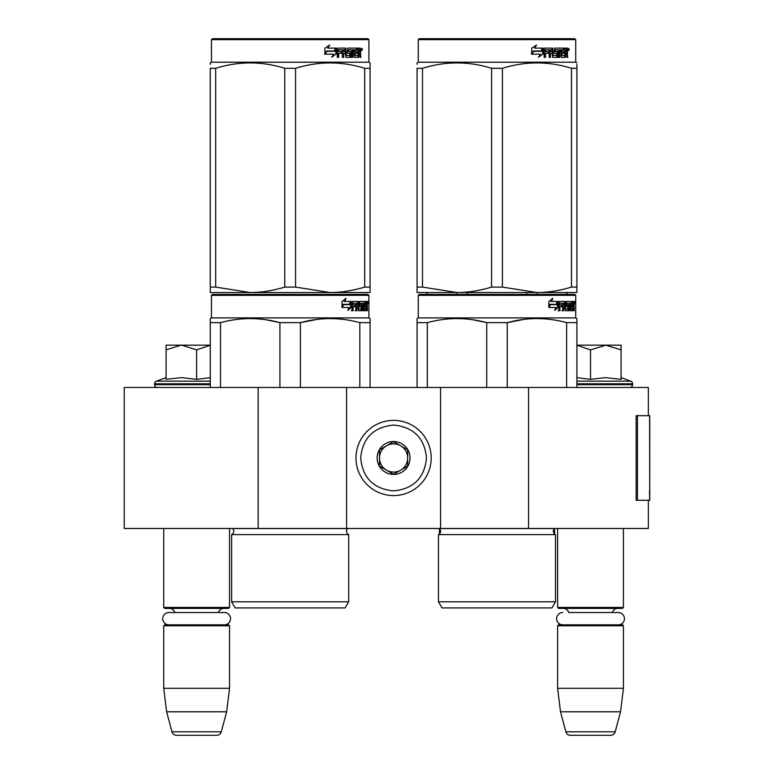 <?xml version="1.0" encoding="UTF-8"?>
<svg xmlns="http://www.w3.org/2000/svg" width="774" height="774" viewBox="0 0 774 774"><rect width="100%" height="100%" fill="white"/><g stroke="black" fill="none" stroke-linecap="round" stroke-linejoin="round"><path stroke-width="1.16" d="M648.341 500.285L648.341 528.478L258.148 528.478L258.148 387.474L648.341 387.474L648.341 415.677M258.148 387.474L124.246 387.474L124.246 528.478L258.148 528.478M528.545 528.478L528.545 387.474M440.58 528.478L440.58 387.474M346.578 528.478L346.578 387.474M393.579 495.583A37.607 37.607 0 0 0 431.186 457.976A37.607 37.607 0 0 0 393.579 420.369A37.607 37.607 0 0 0 355.982 457.976A37.607 37.607 0 0 0 393.579 495.583M393.579 490.88C413.568 488.926 424.529 477.964 426.484 457.976C424.539 437.997 413.568 427.025 393.579 425.071C373.6 427.025 362.629 437.987 360.674 457.976C362.629 477.964 373.59 488.926 393.579 490.88M393.579 474.423A16.448 16.448 0 0 0 410.036 457.976A16.448 16.448 0 0 0 393.579 441.528A16.448 16.448 0 0 0 377.132 457.976A16.448 16.448 0 0 0 393.579 474.423M393.579 474.259L407.685 466.122L407.685 449.839L393.579 441.693L379.483 449.839L379.483 466.122L393.579 474.259M400.632 445.766A14.096 14.096 0 0 0 379.483 457.976A14.096 14.096 0 0 0 400.632 470.186A14.096 14.096 0 0 0 393.579 443.879A14.096 14.096 0 0 0 386.526 445.766M400.632 470.186A14.096 14.096 0 0 1 379.483 457.976M163.73 528.478L163.73 607.445L229.539 607.445L229.539 528.478M229.539 607.445L228.601 608.393L164.668 608.393L163.73 607.445M174.808 612.524A5.641 5.641 122.1 0 0 169.371 608.393M218.462 612.524A5.641 5.641 -122.2 0 1 223.899 608.393M163.73 625.779L229.539 625.779L228.601 624.841L164.668 624.841L163.73 625.779L163.73 688.299L166.613 711.799L171.983 731.817A4.702 4.702 34.1 0 0 176.52 735.3L216.749 735.3A4.702 4.702 -34.1 0 0 221.287 731.817L171.983 731.817M229.539 625.779L229.539 688.299L163.73 688.299M229.539 688.299L226.647 711.799L166.613 711.799M226.647 711.799L221.287 731.817M216.749 735.3L176.52 735.3M557.628 528.478L557.628 607.445L623.428 607.445L623.428 528.478M623.428 607.445L622.49 608.393L558.567 608.393L557.628 607.445M618.281 624.841A6.153 6.153 0 0 0 624.444 618.687A6.153 6.153 0 0 0 618.281 612.524L568.706 612.524A5.641 5.641 122.1 0 0 563.269 608.393M618.281 612.524L612.35 612.524A5.641 5.641 -122.2 0 1 617.787 608.393M557.628 625.779L623.428 625.779L622.49 624.841L558.567 624.841L557.628 625.779L557.628 688.299L560.511 711.799L565.871 731.817A4.702 4.702 34.1 0 0 570.419 735.3L610.638 735.3A4.702 4.702 -34.1 0 0 615.185 731.817L565.871 731.817M623.428 625.779L623.428 688.299L557.628 688.299M623.428 688.299L620.545 711.799L560.511 711.799M620.545 711.799L615.185 731.817M610.638 735.3L570.419 735.3M181.039 345.165L166.081 349.887L166.081 345.165L210.267 345.165M210.267 345.243L196.635 349.887L181.677 345.165M157.383 387.474A2.815 2.815 40.2 0 1 154.568 384.649L154.568 383.807A2.815 2.815 129.2 0 1 156.425 381.156L210.267 381.156M166.894 379.183L181.813 377.635L196.635 379.357L210.267 377.664M166.081 377.635L156.425 381.156M196.635 379.357L196.635 349.887M166.081 379.357L166.081 349.887M576.901 345.165L605.8 345.165L590.523 349.887L576.901 345.233M629.775 387.474A2.815 2.815 -40.2 0 0 632.6 384.649L576.901 384.649M621.087 377.635L630.742 381.156A2.815 2.815 -129.2 0 1 632.6 383.807L632.6 384.649M630.742 381.156L576.901 381.156M576.901 377.664L590.523 379.357L605.481 377.635L621.087 379.357L621.087 349.896L605.8 345.165L621.087 345.165L621.087 349.896M590.523 379.357L590.523 349.887M224.392 624.841A6.153 6.153 0 0 0 230.546 618.687A6.153 6.153 0 0 0 224.392 612.524L168.877 612.524A6.153 6.153 0 0 0 162.724 618.687A6.153 6.153 0 0 0 168.877 624.841M562.775 624.841A6.153 6.153 0 0 1 556.612 618.687A6.153 6.153 0 0 1 562.775 612.524M348.687 601.804L231.649 601.804L235.18 607.919L345.165 607.919L348.687 601.804L348.687 534.592L231.649 534.592A3.764 3.764 0 0 0 232.664 528.555L232.597 528.478M232.664 528.555L347.681 528.555A3.764 3.764 0 0 0 348.687 534.592A3.764 3.764 0 0 1 347.681 528.555L347.749 528.478M290.173 294.401L212.376 294.401L211.437 295.339L368.908 295.339L367.96 294.401L213.353 294.401M212.376 294.401L367.96 294.401M360.674 294.401L219.661 294.401L360.674 294.401M370.078 387.474L370.078 318.578L368.908 317.901L368.908 295.339M359.833 387.474L359.833 322.652L370.078 322.652L370.078 318.578L368.908 317.901L211.437 317.901L211.437 295.339M351.348 307.423L347.874 310.422L349.026 307.52L342.302 307.52L343.598 304.646L350.148 304.646L351.348 301.454L351.348 307.423L350.612 307.423L350.612 303.418M348.223 309.542L350.612 307.423M345.31 298.493L344.062 301.454L344.711 301.454L345.978 298.493L342.002 301.502L342.002 307.52L343.453 304.317L342.814 304.317L342.002 306.146M343.453 304.317L350.022 304.317L351.096 301.454L344.711 301.454M349.306 304.317L350.37 301.454M363.761 308.691L365.996 308.971L366.073 301.454L367.273 301.454L367.418 302.179L367.418 304.792L367.195 305.875L366.276 305.875L366.499 306.949M366.499 304.792L366.276 305.875M367.195 305.875L367.011 306.949M367.418 310.713L367.418 306.949M363.112 303.195L362.435 303.195L362.435 310.713L363.112 310.713L363.112 303.195L363.761 303.195L364.022 310.713L366.257 310.713L366.131 309.987M367.05 310.713L366.876 306.668L366.073 306.668M366.45 306.668L366.45 309.987L365.541 309.987L365.541 308.971M353.263 303.195L355.847 303.195L355.847 310.713L356.785 310.713L356.785 306.668L357.985 306.668L358.352 310.713L361.69 310.713L361.574 309.987M361.574 305.662L361.574 304.927M359.446 303.195L360.287 303.195L359.32 303.476L360.162 303.476L360.162 304.646L359.32 304.646L359.32 303.476M360.162 303.476L362.435 303.195M360.162 304.646L361.69 304.927L361.99 305.662L361.129 305.662L361.129 306.678M361.99 305.662L361.99 309.987L361.129 309.987L361.235 306.949L360.268 306.668M356.785 306.668L355.992 306.668L355.992 310.713L355.063 310.713M355.063 306.668L355.063 304.927M353.099 303.476L353.099 304.927L352.344 304.927L355.45 304.927L355.45 306.668L352.344 306.668L352.344 310.713L351.29 310.713M357.985 308.691L358.72 308.691L358.352 301.454L352.48 301.454L352.025 310.713L353.099 310.713L353.099 306.668M358.72 302.179L357.898 302.179L357.898 303.214M357.898 306.668L357.898 304.927M358.72 308.691L357.898 308.691M358.855 308.971L361.11 308.971M359.668 306.668L359.668 301.454L365.676 301.454L365.676 303.195L363.761 303.195L364.496 303.195L364.399 304.927L363.761 304.927L365.425 304.927L365.425 306.668L363.761 306.668M358.497 302.179L358.836 301.454M364.777 303.195L364.777 301.454M364.399 308.691L364.399 306.668M366.073 301.454L366.499 303.195M365.164 306.668L365.164 304.927M356.94 303.195L355.992 303.476L357.849 303.195L357.985 304.927L356.785 304.927L356.785 303.476M356.785 304.927L355.992 304.927L356.785 304.927M366.45 303.195L366.982 303.195L367.05 304.927L366.45 304.927L366.45 303.195M366.131 304.927L366.063 303.195M355.992 304.927L355.992 303.476M364.525 306.668L364.525 304.927M357.54 301.454L357.898 302.179M354.676 306.668L354.676 304.927M352.344 304.927L352.344 303.476M361.129 309.987L360.829 310.713M360.829 304.927L361.129 305.662M365.541 309.987L365.347 310.713M367.418 302.179L366.499 302.179M368.056 302.624L367.863 301.454L367.94 302.624M366.741 302.179L366.934 301.454L367.863 301.454M366.45 309.987L366.257 310.713M361.99 309.987L361.69 310.713M210.267 387.474L210.267 318.578L211.437 317.901M210.267 319.72L210.267 318.578L210.267 319.72M300.418 387.474L300.418 322.652L279.927 322.652L279.927 387.474M317.098 319.391L300.418 322.652C320.223 317.263 340.028 317.263 359.833 322.652M220.513 387.474L220.513 322.652C240.317 317.263 260.122 317.263 279.927 322.652M220.513 322.652L210.267 322.652M334.726 318.685L330.121 318.578M279.385 322.516L265.763 319.73M231.649 601.804L231.649 534.592M367.718 303.447L367.718 301.792M367.776 303.447L367.776 301.792M370.078 290.792L370.078 287.096L370.078 292.524L330.121 292.524L295.581 287.096L284.755 287.096L284.755 68.305L295.581 68.305C318.607 61.136 341.634 61.136 364.67 68.305L370.078 68.305C370.078 61.136 370.078 61.136 370.078 68.305C370.078 61.136 370.078 61.136 370.078 68.305L370.078 287.096L364.67 287.096L364.67 68.305M367.96 38.7L212.376 38.7L211.437 39.638L368.908 39.638L367.96 38.7M364.67 287.096C352.712 290.695 341.199 292.504 330.121 292.524L210.267 292.524L210.267 287.096L215.675 287.096L215.675 68.305C238.702 61.136 261.728 61.136 284.755 68.305M284.755 287.096C272.806 290.695 261.293 292.504 250.215 292.524L215.675 287.096M210.267 291.13L210.267 68.305C210.267 61.136 210.267 61.136 210.267 68.305L215.675 68.305M210.267 64.29L210.267 62.878L210.267 64.29M370.078 292.475L370.078 291.13M370.078 68.267L370.078 62.878L368.908 62.201L211.437 62.201L210.267 62.878M295.581 287.096L295.581 68.305M335.877 49.265L335.877 54.074L331.543 57.073M336.429 54.074L336.429 48.104L334.9 51.297L326.812 51.297L325.264 54.161L333.488 54.161L332.046 57.073L335.877 54.074M360.345 52.516L360.848 57.363L360.026 57.363L359.668 53.319L358.797 53.319L358.43 57.363L354.434 57.363L354.008 49.836L352.963 49.836L352.963 57.363L351.889 57.363L351.889 49.836L348.629 49.836L348.629 51.577L350.728 51.577L351.193 52.313L350.728 57.363L345.843 57.363L345.33 53.319L343.656 53.319L343.656 57.363L342.369 57.363L342.369 49.836L338.925 49.836L338.702 51.577L341.837 51.577L341.837 53.319L338.702 53.319L338.702 57.363L337.309 57.363L337.309 48.83L337.899 48.104L345.843 48.104L346.355 55.341L349.858 55.622L349.858 53.319L347.719 53.319L347.226 52.593L347.719 48.104L357.327 48.104L357.327 49.836L355.072 50.126L355.072 51.577L356.872 51.577L356.872 53.319L355.072 53.319L355.072 55.341L357.927 55.622L358.072 48.104L360.51 48.104L360.848 51.442L360.345 52.516L359.504 52.516L360.007 53.822M360.848 51.442L360.026 51.442L359.504 52.516M360.848 53.599L360.007 53.599M358.846 53.319L357.985 53.319M358.797 53.319L358.072 53.319M358.797 56.637L357.617 57.363M352.963 49.836L352.209 49.836L352.209 57.363L351.154 57.363M347.932 49.836L348.629 49.836L347.739 50.126L347.739 51.297L348.629 51.577L347.932 51.577M351.193 52.313L350.467 52.313L350.003 57.363M351.193 56.637L350.467 56.637M343.017 53.319L343.656 53.319L343.017 53.319L343.017 57.363M338.344 49.836L338.925 49.836L338.122 50.126L338.122 51.577L338.702 51.577L338.122 51.577M341.218 51.577L341.218 53.319M346.549 55.622L345.688 55.341L345.175 48.104M354.463 49.836L355.237 49.836L354.298 50.126L354.298 51.577L355.072 51.577L354.298 51.577M355.072 53.319L354.298 53.319L354.298 55.341L355.237 55.622L354.463 55.622M355.072 55.341L354.298 55.341M357.327 48.104L357.259 49.836M344.469 49.836L343.221 49.836L343.017 51.577L343.656 51.577L343.017 51.577M343.869 49.836L343.656 51.577L345.33 51.577L345.33 50.126L343.221 49.836M358.797 49.836L358.072 49.836L358.797 49.836L358.797 51.577L358.072 51.577L360.026 51.577L359.891 49.836L358.797 49.836M356.069 51.577L356.069 53.319M356.524 48.104L356.524 49.836M338.702 53.319L338.122 53.319L338.122 57.363M350.003 51.577L350.467 52.313M357.985 55.602L357.985 56.637M359.668 48.104L360.007 49.981M360.848 48.83L360.007 48.83M362.426 49.275L361.913 50.455L361.39 49.275L362.126 49.275M361.7 49.275L361.477 49.923M336.119 48.104L334.745 50.968L326.628 50.968L324.896 54.161L324.896 48.152L329.705 45.144L327.702 48.104L336.119 48.104M335.568 48.104L334.213 50.968M326.628 50.968L324.49 54.161M329.231 45.144L327.702 48.104M361.806 50.097L362.097 48.443L361.806 50.097M210.267 68.305C210.267 61.136 210.267 61.136 210.267 68.305M555.509 601.804L438.471 601.804L441.993 607.919L551.978 607.919L555.509 601.804L555.509 534.592L438.471 534.592A3.764 3.764 0 0 0 439.487 528.555L439.409 533.944M555.509 534.592A3.764 3.764 0 0 1 554.494 528.555L554.571 533.944M496.985 294.401L419.198 294.401L418.26 295.339L575.721 295.339L574.782 294.401L496.985 294.401M419.198 294.401L574.782 294.401M567.497 294.401L426.484 294.401L567.497 294.401M576.901 387.474L576.901 318.578L575.721 317.901L575.721 295.339M575.721 317.901L418.26 317.901L418.26 295.339M558.16 307.423L554.687 310.422L555.848 307.52L549.124 307.52L550.411 304.646L556.97 304.646L558.16 301.454L558.16 307.423L557.435 307.423L557.435 303.418M555.045 309.542L557.435 307.423M552.123 298.493L550.875 301.454L551.533 301.454L552.791 298.493L548.824 301.502L548.824 307.52L550.266 304.317L549.637 304.317L548.824 306.146M550.266 304.317L556.845 304.317L557.919 301.454L551.533 301.454M556.129 304.317L557.193 301.454M570.573 308.691L572.818 308.971L572.895 301.454L574.085 301.454L574.24 302.179L574.24 304.792L574.008 305.875L573.089 305.875L573.311 306.949M573.311 304.792L573.089 305.875M574.008 305.875L573.824 306.949M574.24 310.713L574.24 306.949M569.935 303.195L569.258 303.195L569.258 310.713L569.935 310.713L569.935 303.195L570.573 303.195L570.835 310.713L573.079 310.713L572.944 309.987M573.863 310.713L573.698 306.668L572.895 306.668M573.263 306.668L573.263 309.987L572.354 309.987L572.354 308.971M560.086 303.195L562.659 303.195L562.659 310.713L563.607 310.713L563.607 306.668L564.807 306.668L565.175 310.713L568.503 310.713L568.397 309.987M568.397 305.662L568.397 304.927M566.268 303.195L567.1 303.195L566.142 303.476L566.974 303.476L566.974 304.646L566.142 304.646L566.142 303.476M566.974 303.476L569.258 303.195M566.974 304.646L568.503 304.927L568.803 305.662L567.952 305.662L567.952 306.678M568.803 305.662L568.803 309.987L567.952 309.987L567.952 308.971M563.607 306.668L562.814 306.668L562.814 310.713L561.876 310.713M561.876 306.668L561.876 304.927M559.912 303.476L559.912 304.927L559.167 304.927L562.272 304.927L562.272 306.668L559.167 306.668L559.167 310.713L558.102 310.713M564.807 308.691L565.533 308.691L565.175 301.454L559.292 301.454L558.847 310.713L559.912 310.713L559.912 306.668M565.533 302.179L564.72 302.179L564.72 303.214M564.72 306.668L564.72 304.927M565.533 308.691L564.72 308.691M565.668 308.971L567.932 308.971L568.058 306.949L567.081 306.668M566.481 306.668L566.481 301.454L572.489 301.454L572.489 303.195L570.573 303.195L571.309 303.195L571.222 304.927L570.573 304.927L572.238 304.927L572.238 306.668L570.573 306.668M565.31 302.179L565.659 301.454M571.589 303.195L571.589 301.454M571.222 308.691L571.222 306.668M572.895 301.454L573.311 303.195M571.986 306.668L571.986 304.927M563.753 303.195L562.814 303.476L564.662 303.195L564.807 304.927L563.607 304.927L563.607 303.476M563.607 304.927L562.814 304.927L563.607 304.927M573.263 303.195L573.795 303.195L573.863 304.927L573.263 304.927L573.263 303.195M572.944 304.927L572.886 303.195M562.814 304.927L562.814 303.476M571.347 306.668L571.347 304.927M564.362 301.454L564.72 302.179M561.489 306.668L561.489 304.927M559.167 304.927L559.167 303.476M567.952 309.987L567.652 310.713M567.652 304.927L567.952 305.662M572.354 309.987L572.17 310.713M574.24 302.179L573.311 302.179M574.879 302.624L574.685 301.454L574.763 302.624M573.563 302.179L573.757 301.454L574.685 301.454M573.263 309.987L573.079 310.713M568.803 309.987L568.503 310.713M417.08 387.474L417.08 318.578L418.26 317.901M417.08 319.72L417.08 318.578M507.241 387.474L507.241 322.652L486.74 322.652L486.74 387.474M576.901 319.72L576.901 322.652L566.645 322.652L566.645 387.474M523.921 319.391L507.241 322.652C527.036 317.263 546.841 317.263 566.645 322.652M427.335 387.474L427.335 322.652C447.13 317.263 466.935 317.263 486.74 322.652M427.335 322.652L417.08 322.652M541.539 318.685L536.943 318.578M486.198 322.516L472.585 319.73M438.471 601.804L438.471 534.592M574.531 303.447L574.531 301.792M574.598 303.447L574.598 301.792M576.901 292.524L576.901 287.096L576.901 292.524L536.943 292.524L502.403 287.096L491.577 287.096L491.577 68.305L502.403 68.305C525.43 61.136 548.456 61.136 571.483 68.305L576.901 68.305C576.891 61.136 576.891 61.136 576.901 68.305L576.901 64.368M574.782 38.7L419.198 38.7L418.26 39.638L575.721 39.638L574.782 38.7M576.901 68.305L576.901 287.096L571.483 287.096C559.525 290.695 548.011 292.504 536.943 292.524L417.08 292.524L417.08 287.096L422.498 287.096L422.498 68.305C445.524 61.136 468.551 61.136 491.577 68.305M491.577 287.096C479.619 290.695 468.106 292.504 457.037 292.524L422.498 287.096M417.08 291.13L417.08 68.305C417.089 61.136 417.089 61.136 417.08 68.305L422.498 68.305M417.08 64.29L417.08 62.878L418.26 62.201L575.721 62.201L576.901 62.878M571.483 287.096L571.483 68.305M502.403 287.096L502.403 68.305M542.7 49.265L542.7 54.074L538.356 57.073M543.251 54.074L543.251 48.104L541.723 51.297L533.625 51.297L532.077 54.161L540.31 54.161L538.859 57.073L542.7 54.074M567.158 52.516L567.671 57.363L566.849 57.363L566.491 53.319L565.62 53.319L565.243 57.363L561.256 57.363L560.821 49.836L559.776 49.836L559.776 57.363L558.702 57.363L558.702 49.836L555.451 49.836L555.451 51.577L557.541 51.577L558.006 52.313L557.541 57.363L552.665 57.363L552.143 53.319L550.478 53.319L550.478 57.363L549.182 57.363L549.182 49.836L545.747 49.836L545.525 51.577L548.65 51.577L548.65 53.319L545.525 53.319L545.525 57.363L544.132 57.363L544.132 48.83L544.712 48.104L552.665 48.104L553.178 55.341L556.68 55.622L556.68 53.319L554.542 53.319L554.039 52.593L554.542 48.104L564.14 48.104L564.14 49.836L561.895 50.126L561.895 51.577L563.685 51.577L563.685 53.319L561.895 53.319L561.895 55.341L564.739 55.622L564.894 48.104L567.332 48.104L567.671 51.442L567.158 52.516L566.326 52.516L566.829 53.822M566.829 51.442L566.326 52.516M567.671 53.599L566.829 53.599M565.659 53.319L564.797 53.319M565.62 53.319L564.894 53.319M565.62 56.637L564.43 57.363M559.776 49.836L559.031 49.836L559.031 57.363L557.967 57.363M554.745 49.836L555.451 49.836L554.561 50.126L554.561 51.297L555.451 51.577L554.745 51.577M558.006 52.313L557.28 52.313L556.825 57.363M558.006 56.637L557.28 56.637M549.84 53.319L550.478 53.319L549.84 53.319L549.84 57.363M545.167 49.836L545.747 49.836L544.944 50.126L544.944 51.577L545.525 51.577L544.944 51.577M548.04 51.577L548.04 53.319M553.371 55.622L552.501 55.341L551.997 48.104M561.276 49.836L562.059 49.836L561.276 49.836L561.121 51.577L561.895 51.577L561.121 51.577M561.895 53.319L561.121 53.319L561.121 55.341L562.059 55.622L561.276 55.622M561.895 55.341L561.121 55.341M564.14 48.104L564.082 49.836M551.281 49.836L550.043 49.836L549.84 51.577L550.478 51.577L549.84 51.577M550.682 49.836L550.478 51.577L552.143 51.577L552.143 50.126L550.043 49.836M565.62 49.836L564.894 49.836L565.62 49.836L565.62 51.577L564.894 51.577L566.849 51.577L566.703 49.836L565.62 49.836M562.891 51.577L562.891 53.319M563.346 48.104L563.346 49.836M545.525 53.319L544.944 53.319L544.944 57.363M556.825 51.577L557.28 52.313M564.797 55.602L564.797 56.637M566.491 48.104L566.829 49.981M567.671 48.83L566.829 48.83M569.248 49.275L568.735 50.455L568.213 49.275L568.938 49.275M568.522 49.275L568.3 49.923M542.932 48.104L541.558 50.968L533.45 50.968L531.719 54.161L531.719 48.152L536.517 45.144L534.524 48.104L542.932 48.104M542.39 48.104L541.026 50.968M533.45 50.968L531.303 54.161M536.043 45.144L534.524 48.104M568.629 50.097L568.919 48.443L568.629 50.097M567.023 294.401L567.023 292.524M566.761 292.524L566.761 294.401M456.853 292.524L456.853 294.401M427.219 292.524L427.219 294.401M526.63 292.524L526.63 294.401M467.351 292.524L467.351 294.401M537.127 292.524L537.127 294.401M649.754 491.132L649.754 415.677L637.466 415.677L637.466 500.285L649.754 500.285L649.483 491.132M649.754 500.285L649.609 415.677M637.466 415.677L636.131 415.677L636.131 500.285L637.466 500.285M210.267 384.649L154.568 384.649M210.267 383.807L154.568 383.807M632.6 383.807L576.901 383.807M554.494 528.555L439.487 528.555M567.671 51.442L566.849 51.442M649.609 500.285L649.609 493.232M211.437 62.201L211.437 39.638M368.908 62.201L368.908 39.638M418.26 62.201L418.26 39.638M575.721 62.201L575.721 39.638M426.958 294.401L426.958 292.524"/></g></svg>
